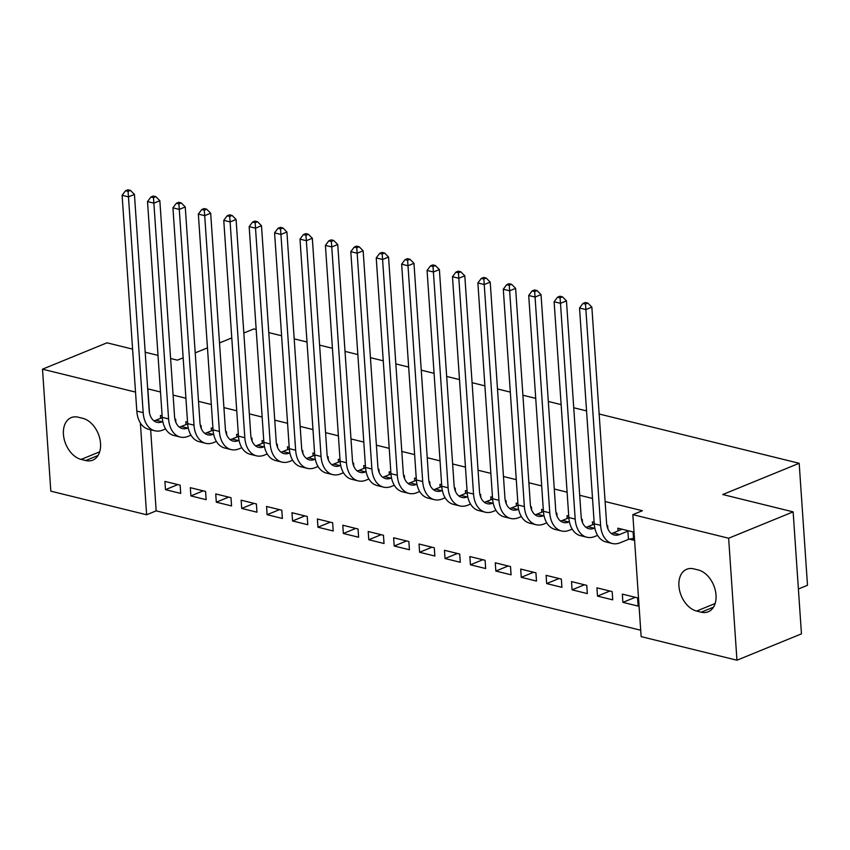 <?xml version="1.0" encoding="UTF-8"?>
<svg xmlns="http://www.w3.org/2000/svg" width="850" height="850" viewBox="0 0 850 850"><rect width="100%" height="100%" fill="white"/><g stroke="black" fill="none" stroke-linecap="round" stroke-linejoin="round"><path stroke-width="1.27" d="M150.652 429.749L156.177 510.861L640.719 630.243M156.177 510.861L146.625 514.771L50.819 491.162L42.5 369.176L135.522 392.094M798.394 588.997L807.5 585.278L799.181 463.293L599.144 414.003M799.181 463.293L722.744 494.53L793.135 511.87L801.454 633.856L736.95 660.216L641.144 636.618L632.836 514.633L728.641 538.231L736.95 660.216M243.822 333.009L253.831 328.918L256.19 329.502M268.781 332.605L281.594 335.761M294.196 338.863L307.009 342.019M319.611 345.121L332.424 348.288M345.015 351.39L357.839 354.546M370.43 357.648L383.244 360.804M395.845 363.906L408.659 367.072M421.26 370.175L434.074 373.331M446.675 376.433L459.489 379.589M472.079 382.691L484.904 385.858M497.494 388.96L510.308 392.116M522.909 395.218L535.723 398.374M548.324 401.476L561.138 404.632M573.729 407.745L586.553 410.901M206.136 499.672L205.572 491.428L190.326 487.677L190.889 495.911L206.136 499.672M201.291 428.634L201.078 425.489L200.303 425.297M187.542 422.152L185.831 421.738L186.023 424.564M256.955 512.199L256.402 503.954L241.145 500.193L241.708 508.438L256.955 512.199M252.121 441.15L251.898 438.016L251.122 437.824M238.372 434.679L236.651 434.254L236.852 437.091M307.785 524.716L307.222 516.471L291.975 512.72L292.538 520.965L307.785 524.716M302.94 453.677L302.728 450.532L301.952 450.341M289.191 447.206L287.481 446.781L287.672 449.618M358.615 537.242L358.052 528.997L342.805 525.236L343.358 533.481L358.615 537.242M353.77 466.193L353.558 463.059L352.771 462.868M340.021 459.723L338.3 459.297L338.502 462.134M409.434 549.759L408.871 541.524L393.624 537.763L394.188 546.008L409.434 549.759M404.589 478.72L404.377 475.586L403.601 475.394M390.841 472.249L389.13 471.824L389.321 474.661M460.264 562.286L459.701 554.041L444.454 550.29L445.017 558.524L460.264 562.286M455.419 491.247L455.207 488.102L454.431 487.911M441.671 484.766L439.96 484.351L440.151 487.178M511.084 574.812L510.521 566.567L495.274 562.806L495.837 571.051L511.084 574.812M506.239 503.763L506.026 500.629L505.251 500.438M492.501 497.293L490.779 496.868L490.971 499.704M561.914 587.329L561.351 579.084L546.104 575.333L546.667 583.578L561.914 587.329M557.069 516.29L556.856 513.145L556.081 512.954M543.32 509.819L541.609 509.394L541.801 512.231M612.733 599.856L612.17 591.611L596.923 587.849L597.486 596.094L612.733 599.856M607.888 528.817L607.676 525.672L606.9 525.481M594.15 522.336L592.429 521.911L592.62 524.747M160.501 391.988L147.857 388.875L149.494 412.877M632.836 514.633L642.388 510.723L605.115 501.543M592.514 498.44L579.7 495.274M567.099 492.171L554.285 489.016M541.694 485.913L528.87 482.757M516.279 479.655L503.466 476.499M490.864 473.386L478.051 470.231M465.449 467.128L452.636 463.973M440.045 460.87L427.221 457.714M414.63 454.612L401.816 451.446M389.215 448.343L376.401 445.188M363.8 442.085L350.986 438.929M338.396 435.827L325.571 432.661M312.981 429.558L300.167 426.402M287.566 423.3L274.752 420.144M262.151 417.042L249.337 413.876M236.736 410.773L223.922 407.618M211.331 404.515L198.507 401.359M185.916 398.257L173.102 395.101M629.531 539.155L633.654 540.175L633.091 531.93L617.844 528.179L618.035 531.016M638.148 606.114L637.585 597.869L622.338 594.118L622.901 602.352L638.148 606.114M582.484 522.548L582.261 519.414L581.485 519.222M568.735 516.077L567.014 515.653L567.216 518.489M587.318 593.587L586.766 585.352L571.508 581.591L572.071 589.836L587.318 593.587M531.654 510.032L531.441 506.887L530.666 506.696M517.905 503.551L516.194 503.136L516.386 505.962M536.499 581.071L535.936 572.826L520.689 569.075L521.252 577.309L536.499 581.071M480.834 497.505L480.611 494.371L479.836 494.179M467.086 491.034L465.364 490.609L465.566 493.446M485.669 568.544L485.106 560.299L469.859 556.548L470.422 564.793L485.669 568.544M430.004 484.978L429.792 481.844L429.016 481.652M416.256 478.507L414.545 478.082L414.736 480.919M434.849 556.028L434.286 547.782L419.039 544.021L419.603 552.266L434.849 556.028M379.174 472.462L378.962 469.317L378.186 469.126M365.436 465.991L363.715 465.566L363.906 468.403M384.019 543.501L383.456 535.256L368.209 531.505L368.772 539.739L384.019 543.501M328.355 459.935L328.142 456.801L327.367 456.609M314.606 453.464L312.896 453.039L313.087 455.876M333.2 530.974L332.637 522.739L317.39 518.978L317.953 527.223L333.2 530.974M277.525 447.419L277.312 444.274L276.537 444.082M263.787 440.938L262.066 440.523L262.257 443.349M282.37 518.457L281.807 510.212L266.56 506.451L267.123 514.696L282.37 518.457M226.706 434.892L226.493 431.757L225.718 431.566M212.957 428.421L211.246 427.996L211.438 430.833M231.551 505.931L230.988 497.686L215.741 493.935L216.304 502.18L231.551 505.931M175.876 422.365L175.663 419.231L174.887 419.039M162.137 415.894L160.416 415.469L160.607 418.306M180.721 493.414L180.157 485.169L164.911 481.408L165.474 489.653L180.721 493.414M81.132 459.414A22.366 15.087 67.8 0 1 64.175 439.184A22.366 15.087 67.8 0 1 71.23 417.605A22.366 15.087 67.8 0 1 78.253 417.212L82.832 418.338A22.366 15.087 67.8 0 1 99.79 438.568A22.366 15.087 67.8 0 1 92.735 460.147A22.366 15.087 67.8 0 1 85.712 460.541L81.132 459.414L99.662 451.839M140.367 422.96L146.625 514.771M132.6 349.127L106.994 342.816L42.5 369.176M793.135 511.87L728.641 538.231M170.606 358.487L177.395 360.166L183.154 357.808M195.202 352.877L207.464 347.873M219.512 342.943L231.774 337.939M145.191 352.229L158.004 355.385M698.317 569.989A22.366 15.087 67.8 0 1 715.275 590.219A22.366 15.087 67.8 0 1 708.22 611.787A22.366 15.087 67.8 0 1 701.197 612.191L696.628 611.065A22.366 15.087 67.8 0 1 679.671 590.835A22.366 15.087 67.8 0 1 686.726 569.256A22.366 15.087 67.8 0 1 693.749 568.862L698.317 569.989M635.269 597.306L622.901 602.352M609.854 591.037L597.486 596.094M584.449 584.779L572.071 589.836M559.034 578.521L546.667 583.578M533.619 572.252L521.252 577.309M508.204 565.994L495.837 571.051M482.8 559.736L470.422 564.793M457.385 553.477L445.017 558.524M431.97 547.209L419.603 552.266M406.555 540.951L394.188 546.008M381.14 534.692L368.772 539.739M355.736 528.424L343.358 533.481M330.321 522.166L317.953 527.223M304.906 515.908L292.538 520.965M279.491 509.639L267.123 514.696M254.086 503.381L241.708 508.438M228.671 497.123L216.304 502.18M203.256 490.854L190.889 495.911M177.841 484.596L165.474 489.653M621.966 529.189L613.286 532.95A17.478 11.581 -76.2 0 1 611.331 533.524M627.895 531.144L619.639 534.523A17.478 11.581 -76.2 0 1 614.338 535.001A17.478 11.581 -76.2 0 1 606.571 522.92L591.855 307.137L585.884 309.57L600.599 525.353A26.212 17.372 103.8 0 0 612.244 543.49A26.212 17.372 103.8 0 0 620.202 542.757L628.458 539.389L627.895 531.144L628.968 530.921M633.526 538.316L628.458 539.389M585.48 304.087L587.871 303.11L585.331 302.483L582.941 303.461L585.48 304.087L585.884 309.57L579.53 308.008L594.246 523.791A26.212 17.372 103.8 0 0 605.891 541.918L612.244 543.49M579.53 308.008L582.941 303.461M587.871 303.11L591.855 307.137M594.267 524.078L587.871 526.692A17.478 11.581 -76.2 0 1 585.916 527.266M594.819 528.02L594.224 528.254A17.478 11.581 -76.2 0 1 588.923 528.742A17.478 11.581 -76.2 0 1 581.156 516.651L566.451 300.868L560.479 303.312L575.184 519.095A26.212 17.372 103.8 0 0 586.829 537.221A26.212 17.372 103.8 0 0 594.787 536.499L597.593 535.351M560.065 297.829L562.456 296.852L559.916 296.225L557.526 297.203L560.065 297.829L560.479 303.312L554.126 301.75L568.831 517.533A26.212 17.372 103.8 0 0 580.476 535.659L586.829 537.221M554.126 301.75L557.526 297.203M562.456 296.852L566.451 300.868M568.852 517.82L562.456 520.434A17.478 11.581 -76.2 0 1 560.501 521.008M569.404 521.751L568.809 521.996A17.478 11.581 -76.2 0 1 563.508 522.484A17.478 11.581 -76.2 0 1 555.741 510.393L541.036 294.61L535.064 297.054L549.769 512.837A26.212 17.372 103.8 0 0 561.414 530.963A26.212 17.372 103.8 0 0 569.372 530.241L572.178 529.093M534.661 291.561L537.041 290.583L534.501 289.967L532.111 290.934L534.661 291.561L535.064 297.054L528.711 295.492L543.416 511.264A26.212 17.372 103.8 0 0 555.061 529.401L561.414 530.963M528.711 295.492L532.111 290.934M537.041 290.583L541.036 294.61M543.437 511.551L537.051 514.165A17.478 11.581 -76.2 0 1 535.086 514.739M543.989 515.493L543.405 515.737A17.478 11.581 -76.2 0 1 538.092 516.216A17.478 11.581 -76.2 0 1 530.336 504.135L515.621 288.352L509.649 290.796L524.365 506.568A26.212 17.372 103.8 0 0 536.01 524.705A26.212 17.372 103.8 0 0 543.957 523.983L546.773 522.835M509.246 285.303L511.636 284.325L509.086 283.698L506.706 284.676L509.246 285.303L509.649 290.796L503.296 289.223L518.011 505.006A26.212 17.372 103.8 0 0 529.656 523.133L536.01 524.705M503.296 289.223L506.706 284.676M511.636 284.325L515.621 288.352M518.033 505.293L511.636 507.907A17.478 11.581 -76.2 0 1 509.681 508.481M518.585 509.235L517.99 509.469A17.478 11.581 -76.2 0 1 512.688 509.957A17.478 11.581 -76.2 0 1 504.921 497.866L490.206 282.094L484.234 284.527L498.95 500.31A26.212 17.372 103.8 0 0 510.595 518.436A26.212 17.372 103.8 0 0 518.553 517.714L521.358 516.566M483.831 279.044L486.221 278.067L483.682 277.44L481.291 278.418L483.831 279.044L484.234 284.527L477.881 282.965L492.596 498.748A26.212 17.372 103.8 0 0 504.241 516.874L510.595 518.436M477.881 282.965L481.291 278.418M486.221 278.067L490.206 282.094M492.618 499.035L486.221 501.649A17.478 11.581 -76.2 0 1 484.266 502.223M493.17 502.966L492.575 503.211A17.478 11.581 -76.2 0 1 487.273 503.699A17.478 11.581 -76.2 0 1 479.506 491.608L464.801 275.825L458.83 278.269L473.535 494.052A26.212 17.372 103.8 0 0 485.18 512.178A26.212 17.372 103.8 0 0 493.138 511.456L495.943 510.308M458.416 272.776L460.806 271.809L458.267 271.182L455.876 272.159L458.416 272.776L458.83 278.269L452.476 276.707L467.181 492.49A26.212 17.372 103.8 0 0 478.826 510.616L485.18 512.178M452.476 276.707L455.876 272.159M460.806 271.809L464.801 275.825M467.203 492.777L460.806 495.391A17.478 11.581 -76.2 0 1 458.851 495.964M467.755 496.708L467.16 496.953A17.478 11.581 -76.2 0 1 461.858 497.431A17.478 11.581 -76.2 0 1 454.091 485.35L439.386 269.567L433.415 272.011L448.12 487.794A26.212 17.372 103.8 0 0 459.765 505.92A26.212 17.372 103.8 0 0 467.723 505.197L470.528 504.05M433.001 266.517L435.391 265.54L432.852 264.913L430.461 265.891L433.001 266.517L433.415 272.011L427.061 270.438L441.766 486.221A26.212 17.372 103.8 0 0 453.411 504.348L459.765 505.92M427.061 270.438L430.461 265.891M435.391 265.54L439.386 269.567M441.788 486.508L435.402 489.122A17.478 11.581 -76.2 0 1 433.436 489.696M442.34 490.45L441.745 490.694A17.478 11.581 -76.2 0 1 436.443 491.172A17.478 11.581 -76.2 0 1 428.687 479.092L413.971 263.309L408 265.742L422.705 481.525A26.212 17.372 103.8 0 0 434.35 499.651A26.212 17.372 103.8 0 0 442.308 498.929L445.124 497.781M407.596 260.259L409.987 259.282L407.437 258.655L405.057 259.632L407.596 260.259L408 265.742L401.646 264.18L416.362 479.963A26.212 17.372 103.8 0 0 428.007 498.089L434.35 499.651M401.646 264.18L405.057 259.632M409.987 259.282L413.971 263.309M416.383 480.25L409.987 482.864A17.478 11.581 -76.2 0 1 408.032 483.438M416.936 484.181L416.341 484.426A17.478 11.581 -76.2 0 1 411.028 484.914A17.478 11.581 -76.2 0 1 403.272 472.823L388.556 257.04L382.585 259.484L397.301 475.267A26.212 17.372 103.8 0 0 408.946 493.393A26.212 17.372 103.8 0 0 416.904 492.671L419.709 491.523M382.181 254.001L384.572 253.024L382.033 252.397L379.642 253.374L382.181 254.001L382.585 259.484L376.231 257.922L390.947 473.705A26.212 17.372 103.8 0 0 402.592 491.831L408.946 493.393M376.231 257.922L379.642 253.374M384.572 253.024L388.556 257.04M390.968 473.992L384.572 476.606A17.478 11.581 -76.2 0 1 382.617 477.179M391.521 477.923L390.926 478.168A17.478 11.581 -76.2 0 1 385.624 478.646A17.478 11.581 -76.2 0 1 377.857 466.565L363.152 250.782L357.17 253.226L371.886 469.009A26.212 17.372 103.8 0 0 383.531 487.135A26.212 17.372 103.8 0 0 391.489 486.413L394.294 485.265M356.766 247.732L359.157 246.755L356.618 246.128L354.227 247.106L356.766 247.732L357.17 253.226L350.816 251.653L365.532 467.436A26.212 17.372 103.8 0 0 377.177 485.573L383.531 487.135M350.816 251.653L354.227 247.106M359.157 246.755L363.152 250.782M365.553 467.723L359.157 470.337A17.478 11.581 -76.2 0 1 357.202 470.911M366.106 471.665L365.511 471.909A17.478 11.581 -76.2 0 1 360.209 472.388A17.478 11.581 -76.2 0 1 352.442 460.307L337.737 244.524L331.766 246.957L346.471 462.74A26.212 17.372 103.8 0 0 358.116 480.877A26.212 17.372 103.8 0 0 366.074 480.144L368.879 478.996M331.351 241.474L333.742 240.497L331.203 239.87L328.812 240.847L331.351 241.474L331.766 246.957L325.412 245.395L340.117 461.178A26.212 17.372 103.8 0 0 351.762 479.304L358.116 480.877M325.412 245.395L328.812 240.847M333.742 240.497L337.737 244.524M340.138 461.465L333.742 464.079A17.478 11.581 -76.2 0 1 331.787 464.652M340.691 465.407L340.096 465.641A17.478 11.581 -76.2 0 1 334.794 466.129A17.478 11.581 -76.2 0 1 327.027 454.038L312.322 238.255L306.351 240.699L321.056 456.482A26.212 17.372 103.8 0 0 332.701 474.608A26.212 17.372 103.8 0 0 340.659 473.886L343.464 472.738M305.947 235.216L308.327 234.239L305.788 233.612L303.397 234.589L305.947 235.216L306.351 240.699L299.997 239.137L314.702 454.92A26.212 17.372 103.8 0 0 326.347 473.046L332.701 474.608M299.997 239.137L303.397 234.589M308.327 234.239L312.322 238.255M314.723 455.207L308.337 457.821A17.478 11.581 -76.2 0 1 306.372 458.394M315.276 459.138L314.691 459.382A17.478 11.581 -76.2 0 1 309.379 459.861A17.478 11.581 -76.2 0 1 301.623 447.78L286.907 231.997L280.936 234.441L295.651 450.224A26.212 17.372 103.8 0 0 307.296 468.35A26.212 17.372 103.8 0 0 315.254 467.627L318.059 466.48M280.532 228.947L282.922 227.97L280.383 227.343L277.993 228.321L280.532 228.947L280.936 234.441L274.582 232.868L289.297 448.651A26.212 17.372 103.8 0 0 300.942 466.788L307.296 468.35M274.582 232.868L277.993 228.321M282.922 227.97L286.907 231.997M289.319 448.938L282.922 451.552A17.478 11.581 -76.2 0 1 280.967 452.126M289.871 452.88L289.276 453.124A17.478 11.581 -76.2 0 1 283.974 453.603A17.478 11.581 -76.2 0 1 276.207 441.522L261.492 225.739L255.521 228.183L270.236 443.955A26.212 17.372 103.8 0 0 281.881 462.092A26.212 17.372 103.8 0 0 289.839 461.359L292.644 460.211M255.117 222.689L257.507 221.712L254.968 221.085L252.577 222.062L255.117 222.689L255.521 228.183L249.167 226.61L263.882 442.393A26.212 17.372 103.8 0 0 275.527 460.519L281.881 462.092M249.167 226.61L252.577 222.062M257.507 221.712L261.492 225.739M263.904 442.68L257.507 445.294A17.478 11.581 -76.2 0 1 255.553 445.868M264.456 446.622L263.861 446.856A17.478 11.581 -76.2 0 1 258.559 447.344A17.478 11.581 -76.2 0 1 250.792 435.253L236.087 219.47L230.116 221.914L244.821 437.697A26.212 17.372 103.8 0 0 256.466 455.823A26.212 17.372 103.8 0 0 264.424 455.101L267.229 453.953M229.702 216.431L232.093 215.454L229.553 214.827L227.163 215.804L229.702 216.431L230.116 221.914L223.762 220.352L238.468 436.135A26.212 17.372 103.8 0 0 250.113 454.261L256.466 455.823M223.762 220.352L227.163 215.804M232.093 215.454L236.087 219.47M238.489 436.422L232.093 439.036A17.478 11.581 -76.2 0 1 230.137 439.609M239.041 440.353L238.446 440.598A17.478 11.581 -76.2 0 1 233.144 441.086A17.478 11.581 -76.2 0 1 225.377 428.995L210.673 213.212L204.701 215.656L219.406 431.439A26.212 17.372 103.8 0 0 231.051 449.565A26.212 17.372 103.8 0 0 239.009 448.842L241.814 447.695M204.298 210.163L206.678 209.196L204.138 208.569L201.748 209.536L204.298 210.163L204.701 215.656L198.347 214.094L213.053 429.866A26.212 17.372 103.8 0 0 224.697 448.003L231.051 449.565M198.347 214.094L201.748 209.536M206.678 209.196L210.673 213.212M213.074 430.164L206.688 432.767A17.478 11.581 -76.2 0 1 204.722 433.351M213.626 434.095L213.042 434.339A17.478 11.581 -76.2 0 1 207.729 434.817A17.478 11.581 -76.2 0 1 199.973 422.737L185.258 206.954L179.286 209.398L194.002 425.17A26.212 17.372 103.8 0 0 205.647 443.307A26.212 17.372 103.8 0 0 213.594 442.584L216.41 441.437M178.883 203.904L181.273 202.927L178.723 202.3L176.343 203.278L178.883 203.904L179.286 209.398L172.933 207.825L187.648 423.608A26.212 17.372 103.8 0 0 199.293 441.734L205.647 443.307M172.933 207.825L176.343 203.278M181.273 202.927L185.258 206.954M187.669 423.895L181.273 426.509A17.478 11.581 -76.2 0 1 179.318 427.082M188.222 427.837L187.627 428.081A17.478 11.581 -76.2 0 1 182.325 428.559A17.478 11.581 -76.2 0 1 174.558 416.468L159.843 200.696L153.871 203.129L168.587 418.912A26.212 17.372 103.8 0 0 180.232 437.038A26.212 17.372 103.8 0 0 188.19 436.316L190.995 435.168M153.468 197.646L155.858 196.669L153.319 196.042L150.928 197.019L153.468 197.646L153.871 203.129L147.518 201.567L162.233 417.35A26.212 17.372 103.8 0 0 173.878 435.476L180.232 437.038M147.518 201.567L150.928 197.019M155.858 196.669L159.843 200.696M162.254 417.637L155.858 420.251A17.478 11.581 -76.2 0 1 153.903 420.824M162.807 421.568L162.212 421.812A17.478 11.581 -76.2 0 1 156.91 422.301A17.478 11.581 -76.2 0 1 149.143 410.21L134.438 194.427L128.467 196.871L143.172 412.654A26.212 17.372 103.8 0 0 154.817 430.78A26.212 17.372 103.8 0 0 162.775 430.058L165.58 428.91M128.053 191.388L130.443 190.411L127.904 189.784L125.513 190.761L128.053 191.388L128.467 196.871L122.113 195.309L136.818 411.092A26.212 17.372 103.8 0 0 148.463 429.218L154.817 430.78M122.113 195.309L125.513 190.761M130.443 190.411L134.438 194.427M701.197 612.191L713.511 607.155M696.628 611.065L715.158 603.489M85.712 460.541L98.016 455.504M619.639 534.523L613.286 532.95M600.599 525.353L594.246 523.791M594.224 528.254L587.871 526.692M575.184 519.095L568.831 517.533M568.809 521.996L562.456 520.434M549.769 512.837L543.416 511.264M543.405 515.737L537.051 514.165M524.365 506.568L518.011 505.006M517.99 509.469L511.636 507.907M498.95 500.31L492.596 498.748M492.575 503.211L486.221 501.649M473.535 494.052L467.181 492.49M467.16 496.953L460.806 495.391M448.12 487.794L441.766 486.221M441.745 490.694L435.402 489.122M422.705 481.525L416.362 479.963M416.341 484.426L409.987 482.864M397.301 475.267L390.947 473.705M390.926 478.168L384.572 476.606M371.886 469.009L365.532 467.436M365.511 471.909L359.157 470.337M346.471 462.74L340.117 461.178M340.096 465.641L333.742 464.079M321.056 456.482L314.702 454.92M314.691 459.382L308.337 457.821M295.651 450.224L289.297 448.651M289.276 453.124L282.922 451.552M270.236 443.955L263.882 442.393M263.861 446.856L257.507 445.294M244.821 437.697L238.468 436.135M238.446 440.598L232.093 439.036M219.406 431.439L213.053 429.866M213.042 434.339L206.688 432.767M194.002 425.17L187.648 423.608M187.627 428.081L181.273 426.509M168.587 418.912L162.233 417.35M162.212 421.812L155.858 420.251M143.172 412.654L136.818 411.092"/></g></svg>
